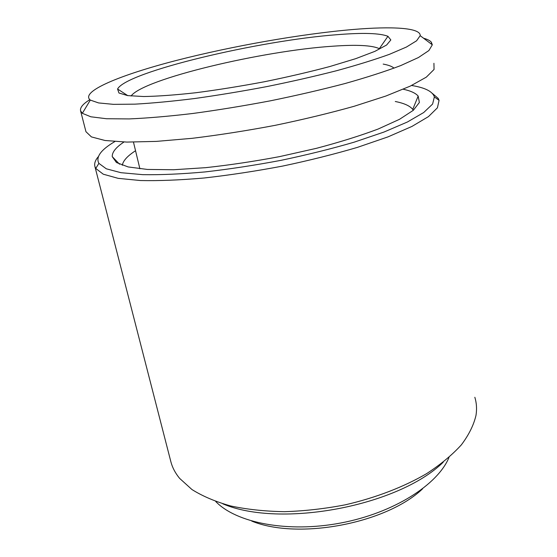<?xml version="1.0" encoding="UTF-8"?>
<svg xmlns="http://www.w3.org/2000/svg" width="557" height="557" viewBox="0 0 557 557"><rect width="100%" height="100%" fill="white"/><g stroke="black" fill="none" stroke-linecap="round" stroke-linejoin="round"><path stroke-width="0.84" d="M433.924 63.289L434.063 69.451L426.314 77.145L410.21 86.14L385.862 96.034L354.057 106.303C329.605 113.148 303.245 119.504 274.998 125.367C246.452 130.749 218.887 135.059 192.304 138.303L156.35 141.394L126.836 142.084L105.022 140.496L91.432 136.911L85.952 131.703L80.577 110.822C79.895 107.612 82.972 103.901 89.802 99.682M423.592 38.245C427.393 39.262 429.976 40.584 431.341 42.2L432.316 44.811L428.904 50.541L418.432 57.538L400.706 65.594C385.374 71.407 366.812 77.388 345.013 83.536C321.709 89.649 296.853 95.407 270.444 100.81C243.792 105.851 217.926 110.077 192.84 113.475C168.882 116.309 147.682 118.126 129.231 118.92L106.519 118.738L90.861 116.789L82.332 113.315L80.577 110.822M352.908 29.507C392.191 26.172 420.841 27.704 420.187 35.683L416.587 40.786L406.38 47.066L389.427 54.328C374.882 59.585 357.364 65.016 336.888 70.635C315.032 76.225 291.771 81.524 267.109 86.537C242.232 91.244 218.066 95.24 194.623 98.526C172.21 101.311 152.326 103.184 134.968 104.152L113.51 104.354L98.589 102.934L90.325 100.086C79.567 91.627 120.792 74.805 176.137 60.511C232.004 46.12 300.71 33.977 352.908 29.507M337.368 34.666C363.018 32.591 379.874 33.135 387.937 36.296L390.833 39.937L386.635 45.006L374.924 51.341L355.77 58.645L329.904 66.506C309.748 71.874 287.92 76.95 264.415 81.747C240.68 86.21 217.898 89.865 196.071 92.713C175.559 94.996 158.125 96.27 143.783 96.535L127.637 95.602L118.954 92.998L117.576 89.009C126.439 71.762 259.534 40.424 337.368 34.666M131.062 96.013C143.476 78.878 262.918 50.666 333.093 46.189C356.779 44.511 372.194 45.34 379.331 48.661L387.937 36.296M114.853 141.555C100.894 149.777 95.567 157.053 98.881 163.368L106.317 168.806L120.966 172.691L142.766 174.661C160.667 174.961 181.373 174.056 204.892 171.946C229.554 169.133 254.988 165.248 281.201 160.298C307.144 154.839 331.45 148.803 354.134 142.181L383.996 132.044L407.446 121.983L423.717 112.521L432.601 104.062L434.369 96.897C432.615 91.452 425.019 87.651 411.588 85.486M123.967 142.014C115.947 147.34 112.034 152.207 112.242 156.628L116.455 162.526L128.145 166.933L147.361 169.439L173.61 169.746L205.7 167.664C229.456 165.095 254.083 161.412 279.586 156.614L316.494 148.315C339.874 142.126 360.449 135.685 378.21 129.008L399.543 119.295L413.301 110.314L419.379 102.474L418.168 96.076C415.619 93.116 410.655 90.84 403.268 89.238M98.366 156.608C95.303 160.138 94.147 163.424 94.892 166.466L95.748 168.451L103.261 174.195L118.175 178.351L140.461 180.538C158.794 180.941 180.029 180.092 204.161 177.989C229.491 175.149 255.614 171.18 282.545 166.097C309.191 160.472 334.144 154.233 357.406 147.382L387.985 136.883L411.929 126.439L428.472 116.608L437.419 107.814L439.069 100.357L438.227 98.408L432.434 93.485M94.892 166.466L170.874 461.76C172.378 467.567 175.288 473.102 179.619 478.372L191.928 489.519C202.518 496.183 215.434 501.669 230.682 505.965C247.106 509.446 265.062 511.354 284.543 511.681C304.568 511.041 324.828 508.75 345.326 504.809C375.717 497.791 403.776 486.957 426.551 473.68C440.671 464.482 452.277 454.867 461.37 444.848C468.91 434.787 473.798 424.921 476.019 415.25C476.987 408.942 476.59 402.948 474.843 397.273M222.842 503.834C280.408 528.447 398.617 506.111 443.24 462.192M215.726 501.495C236.036 522.821 287.544 533.098 340.599 523.03C393.674 513.046 437.879 484.681 449.005 457.415M251.764 521.101C298.19 540.179 386.342 523.524 422.603 488.816M135.546 150.731C127.462 155.939 123.048 160.792 122.31 165.29M413.273 110.237L412.737 109.416C409.987 105.886 404.166 103.254 395.282 101.499M383.181 64.09C388.382 65.03 392.01 66.387 394.064 68.149M139.891 168.806L133.478 142.132M431.591 44.261L431.341 42.2M90.325 100.086L82.332 113.315M420.187 35.683L432.316 44.811M127.727 95.616L117.576 89.009M98.881 163.368L95.748 168.451M434.369 96.897L439.069 100.357M438.408 99.87L438.227 98.408M412.737 109.416L418.168 96.076M119.553 164.204L112.242 156.628"/></g></svg>
